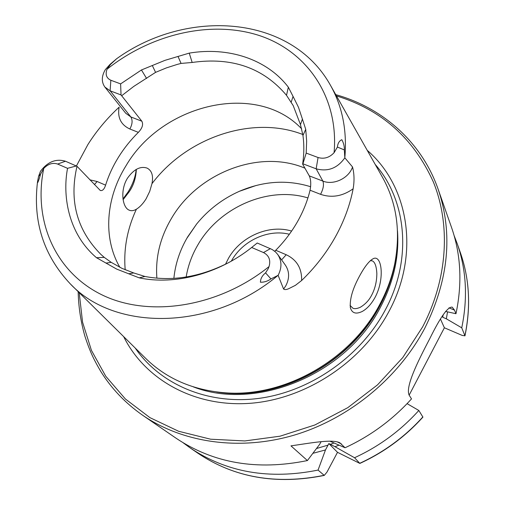 <?xml version="1.0" encoding="UTF-8"?>
<svg xmlns="http://www.w3.org/2000/svg" width="505" height="505" viewBox="0 0 505 505"><rect width="100%" height="100%" fill="white"/><g stroke="black" fill="none" stroke-linecap="round" stroke-linejoin="round"><path stroke-width="0.76" d="M122.993 198.957L128.144 191.887C132.84 184.192 135.51 176.712 136.148 169.459M136.344 169.352C135.933 177.981 133.579 185.417 129.274 191.66L123.1 199.69M362.224 311.465C355.968 314.464 352.023 313.239 350.382 307.791C349.536 299.149 352.768 288.241 360.078 275.08C363.89 268.117 367.514 263.155 370.941 260.189L372.621 259.046C381.635 253.043 385.328 278.697 374.918 297.66C371.181 304.275 366.952 308.877 362.224 311.465M350.072 305.386L352.749 308.1C354.302 309.047 356.789 308.782 360.223 307.318C365.184 304.382 368.959 300.412 371.535 295.406C375.032 288.904 376.799 281.588 376.844 273.451C376.446 266.324 374.956 262.139 372.374 260.883L370.367 260.675M65.48 161.234L57.633 164.056L67.55 168.323C62.576 194.103 67.19 232.786 96.505 257.72L104.245 257.373L100.798 254.324C76.918 230.103 68.989 200.763 77.006 166.303L65.48 161.234C56.011 158.425 47.685 161.764 40.488 171.245L38.576 176.365L40.64 174.023C39.914 176.769 37.067 185.764 37.54 181.623L38.576 176.365M281.607 259.879L286.215 254.735C296.795 259.772 301.933 268.363 301.63 280.502C315.152 267.429 326.344 253.011 335.194 237.236C343.968 221.455 349.946 205.308 353.134 188.813C354.478 181.024 354.283 173.745 352.534 166.972L344.839 157.825L344.334 149.922C344.479 146.317 343.634 142.915 341.803 139.702C339.272 140.845 337.807 143.3 337.409 147.069L334.076 152.706C339.07 96.682 306.415 50.582 258.453 35.262C210.282 19.979 150.995 34.226 107.028 69.229L110.538 64.394L116.668 58.713L109.938 64.476L105.324 69.627C101.48 76.217 101.335 82.025 104.876 87.056L125.726 113.24L130.827 116.933L110.109 90.805L121.03 94.94L120.613 83.899L110.854 80.257C106.41 78.149 105.135 74.469 107.028 69.229M268.142 268.83L269.045 266.577C270.863 260.132 269.007 255.461 263.484 252.557L251.673 247.482L257.215 243.012L272.239 249.546L275.503 251.938L277.712 254.451C281.866 260.788 282.005 267.751 278.116 275.332L270.933 278.918C267.65 281.241 264.147 282.345 260.428 282.219C260.504 278.691 262.215 275.579 265.567 272.883L268.142 268.83M301.63 280.502L295.431 285.319L288.854 288.62C286.48 289.725 284.725 289.87 283.595 289.043L278.116 275.332M151.961 183.687L149.714 191.395L146.084 198.856C143.073 203.641 139.847 207.088 136.4 209.196C133.787 210.793 131.376 211.115 129.154 210.149C122.286 207.511 119.944 189.962 127.557 178.069C133.882 169.244 140.39 165.918 147.081 168.096C151.885 170.595 153.514 175.797 151.961 183.687C186.724 137.392 252.569 114.862 302.804 134.494M291.606 231.075C269.096 224.125 240.784 236.447 228.544 258.188L225.508 264.235M289.346 234.269C268.426 228.834 242.974 240.475 231.782 260.34L231.322 261.148M310.638 186.73C287.206 179.477 263.459 180.998 239.402 191.288C222.566 198.8 208.319 209.701 196.66 223.98L187.664 236.902C179.919 250.019 175.317 263.844 173.871 278.381M304.932 168.184C259.526 148.836 197.897 172.817 171.53 218.28C160.192 237.413 155.306 257.38 156.885 278.179M301.63 128.813C256.71 81.198 162.137 103.67 126.004 165.76C105.867 197.928 102.654 237.773 119.874 267.341M70.858 284.429L145.465 358.171C166.385 378.775 193.175 390.333 225.83 392.852C284.498 397.359 350.786 359.85 379.602 304.774C386.767 291.448 391.817 277.744 394.746 263.667C400.863 231.492 396.728 202.612 382.323 177.028L330.693 85.711M123.668 336.633C144.714 379.135 193.611 407.175 249.318 403.362C304.944 399.55 361.511 362.691 388.553 312.178C420.482 253.964 408.709 185.891 367.242 150.351M438.151 189.261C453.231 233.607 448.749 279.972 424.711 328.357C398.306 378.321 348.702 418.923 293.967 435.19C239.143 451.262 182.564 442.645 142.656 415.255L175.873 438.087C213.35 463.287 257.203 470.78 307.412 460.56L290.968 445.865C311.048 442.986 332.341 438.883 339.846 442.809L345.066 447.752C370.506 436.004 392.65 419.718 411.512 398.887L409.643 395.939C404.297 388.793 417.168 362.653 429.799 338.609C440.423 317.033 447.891 306.541 452.202 307.147L454.506 310.133L455.971 313.725C462.403 283.128 460.907 254.324 451.483 227.3L438.151 189.261C421.568 141.722 382.203 107.597 335.749 94.656M77.006 166.303L100.268 190.461C102.471 191.067 104.245 189.299 105.602 185.152C108.651 175.424 112.956 166.082 118.523 157.118C124.104 148.167 130.719 139.917 138.364 132.361C142.322 128.207 143.483 124.495 141.848 121.213L121.03 94.94M300.462 124.577L302.407 119.073L305.727 129.331L306.649 141.04L306.2 153.091L318.062 157.51L316.155 168.815L322.859 181.08C324.128 184.458 323.364 188.876 320.568 194.324L310.064 190.227C311.175 184.306 310.91 179.521 309.281 175.879L302.628 164.112C304.105 154.278 304.212 144.739 302.95 135.498L300.462 124.577L293.203 105.589L286.499 95.306C263.301 67.796 231.858 56.85 192.165 62.468L181.068 63.422L177.369 64.381L166.366 67.904L155.584 72.36L133.793 86.393L121.844 95.59M310.064 190.227C307.45 201.034 303.227 211.563 297.401 221.828C291.536 232.079 284.321 241.56 275.743 250.272L274.707 251.244M138.364 132.361L129.848 128.996C120.884 124.817 117.311 117.539 119.136 107.161C107.01 118.359 96.6 130.808 87.927 144.506L76.432 165.905M302.407 119.073L298.48 107.306L293.051 96.404L291.233 102.073M318.062 157.51C324.096 159.258 329.43 157.655 334.076 152.706M293.051 96.404L288.349 87.195C266.747 58.908 228.026 46.611 189.242 53.12L165.015 60.329L141.451 69.968L120.613 83.899M57.633 164.056C52.76 162.44 48.139 163.898 43.765 168.424L40.64 174.023M96.505 257.72L116.737 269.127L139.222 277.857C174.755 285.35 218.514 273.944 251.673 247.482M128.592 273.798L133.743 272.959L144.948 276.469C172.211 281.67 200.018 277.106 228.355 262.783M104.245 257.373L111.233 262.366L105.898 263.086M111.233 262.366L121.976 268.363L133.743 272.959M152.302 65.492L155.584 72.36M181.068 63.422L178.006 56.421M183.176 442.797L190.107 447.872C226.713 472.472 269.367 479.876 318.062 470.079L324.26 475.413L326.981 472.099L337.51 452.322L359.857 463.426C384.034 452.341 405.06 436.901 422.925 417.105M312.911 453.313L325.485 449.942L318.062 470.079M339.013 445.145L334.992 446.704L328.843 443.56L325.485 449.942M307.412 460.56L319.697 444.267L321.098 441.673M443.169 314.836L442.721 317.266L446.344 318.807L461.74 327.821L464.966 335.838L462.176 335.408L444.381 327.777L409.189 395.068M334.992 446.704L354.548 457.738L359.857 463.426M422.919 417.105L418.834 410.477L407.093 403.653M354.548 457.738C379.179 446.401 400.61 430.651 418.834 410.477M461.74 327.821C467.914 298.07 466.399 269.998 457.195 243.599L454.115 235.582M446.344 318.807L447.55 311.856M345.066 447.752L329.841 441.168M455.971 313.725L445.568 311.415M440.499 319.141L444.381 327.777M328.843 443.56L337.51 452.322M344.839 157.825C337.435 168.272 327.871 171.934 316.155 168.815L302.912 163.803L302.628 164.112M306.2 153.091L302.912 163.803M76.495 165.93L67.55 168.323M110.854 80.257L110.109 90.805L104.876 87.056M337.409 147.069L344.334 149.922M263.484 252.557L270.402 248.637M277.712 254.451L285.394 265.169C289.517 271.456 289.649 278.343 285.792 285.817L283.595 289.043M307.917 197.928C268.49 185.821 219.53 207.126 197.966 244.723C191.957 254.949 188.018 265.712 186.168 277.005M225.83 392.852L227.888 393.023C285.754 397.467 351.044 360.519 379.444 306.232C386.508 293.089 391.482 279.581 394.373 265.699L394.746 263.667M216.645 391.987C276.816 402.049 349.302 364.692 379.539 306.548C388.572 289.674 394.165 272.353 396.318 254.577M193.301 386.868C256.142 411.373 345.837 374.742 380.189 307.684C393.597 282.276 399.36 256.616 397.485 230.703M135.189 348.021C159.851 384.116 207.448 405.054 258.68 398.413C309.849 391.703 360.021 356.94 384.86 310.745C412.667 259.936 406.853 200.605 375.215 164.447M79.197 292.673L82.561 322.171L91.43 350.356L105.785 376.282L125.417 399.013L149.897 417.622L178.587 431.257L210.61 439.205L244.862 440.941L280.073 436.187L314.855 424.983L347.787 407.668L377.494 384.886L402.763 357.584L422.603 326.912C447.828 278.785 450.75 224.82 433.378 182.021C413.671 138.313 381.37 109.617 336.463 95.912M37.49 182.052C32.749 221.657 43.689 255.599 70.302 283.879C114.976 331.602 211.86 331.04 277.952 275.414M344.833 157.629C347.188 130.435 342.346 106.233 330.308 85.029C290.994 14.714 187.039 8.124 116.769 58.637M43.765 168.424C33.178 219.441 54.18 271.16 101.328 294.554C148.3 317.954 218.128 307.621 269.045 266.577M324.26 475.413C276.386 485.034 234.301 477.661 198.011 453.301C234.131 477.572 276.115 484.92 323.958 475.35M316.528 448.516L328.073 445.107M359.8 463.274C383.989 452.164 405.016 436.705 422.887 416.896M464.935 335.636C470.969 306.358 469.448 278.697 460.371 252.651C469.48 278.798 471.007 306.529 464.966 335.838M330.333 444.337L334.045 442.992M136.4 209.196C127.197 229.011 123.466 249.218 125.196 269.809M454.506 310.133L448.983 307.823M341.538 444.034L337.264 441.875M265.567 272.883L270.933 278.918M286.215 254.735L275.743 250.272M320.568 194.324C331.684 198.124 342.541 196.287 353.134 188.813M352.534 166.972C348.942 178.252 333.521 185.55 322.859 181.08L309.281 175.879M94.416 184.615L97.124 181.51L89.871 179.837M97.124 181.51L105.602 185.152M129.848 128.996C132.443 124.217 132.771 120.196 130.827 116.933L141.848 121.213M109.938 64.476L110.538 64.394M141.451 69.968L146.589 78.445M305.727 129.331L302.95 135.498M139.222 277.857L144.948 276.469M189.242 53.12L192.165 62.468M288.349 87.195L286.499 95.306M350.394 307.791L350.281 307.261M186.724 238.524L196.66 223.98M239.402 191.288L256.035 185.512M142.656 415.255C125.24 403.085 111.176 388.301 100.463 370.923C94.201 360.103 90.496 353.172 84.922 336.254C80.768 321.742 78.515 306.876 78.168 291.656M198.011 453.301L190.107 447.872M460.371 252.651L457.195 243.599M372.621 259.052L372.097 259.355"/></g></svg>
